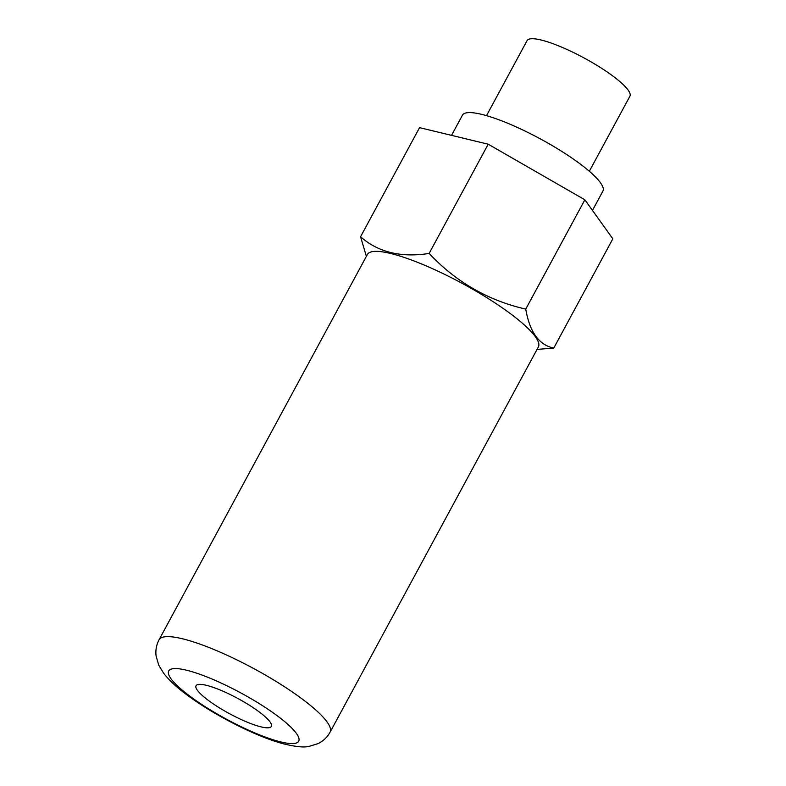 <?xml version="1.0" encoding="UTF-8"?>
<svg xmlns="http://www.w3.org/2000/svg" width="786" height="786" viewBox="0 0 786 786"><rect width="100%" height="100%" fill="white"/><g stroke="black" fill="none" stroke-linecap="round" stroke-linejoin="round"><path stroke-width="1.18" d="M159.067 639.765L367.386 254.497A97.189 19.689 -151.6 0 1 423.399 264.715A97.189 19.689 -151.6 0 1 512.246 315.048A97.189 19.689 28.4 0 1 538.371 346.95L330.061 732.218A97.189 19.689 28.4 0 0 303.936 700.306A97.189 19.689 -151.6 0 0 215.089 649.983A97.189 19.689 -151.6 0 0 159.067 639.765C156.394 644.834 155.402 650.238 156.09 655.986L158.713 665.094L163.635 673.229C168.833 679.929 176.064 686.748 185.339 693.694C211.739 713.865 255.008 736.227 282.813 743.654C295.222 746.739 303.936 747.653 308.947 746.405L318.055 743.625C323.272 741.06 327.271 737.258 330.061 732.218M366.374 256.364L360.568 236.733C378.066 252.257 400.929 257.828 429.136 253.446C455.968 281.978 488.165 300.537 525.746 309.104C529.685 332.065 539.029 345.044 553.766 348.07L537.044 349.406M553.766 348.07L612.834 238.826L584.853 199.791L525.746 309.104M584.853 199.791L488.204 144.202L429.136 253.446M488.204 144.202L419.557 127.646L360.568 236.733M592.467 210.412L602.901 191.106A79.838 16.182 28.4 0 0 581.443 164.903A79.838 16.182 -151.6 0 0 508.463 123.559A79.838 16.182 -151.6 0 0 462.453 115.169L451.537 135.359M589.343 171.25L629.91 96.216A58.459 11.849 28.4 0 0 614.2 77.028A58.459 11.849 -151.6 0 0 560.762 46.757A58.459 11.849 -151.6 0 0 527.072 40.617L486.505 115.64M259.842 712.391A42.798 8.675 28.4 0 1 270.325 722.354A42.798 8.675 28.4 0 1 252.945 724.387A42.798 8.675 28.4 0 1 207.553 699.786A42.798 8.675 -151.6 0 1 200.037 684.351A42.798 8.675 -151.6 0 1 259.842 712.391M278.824 716.97A73.864 14.963 -151.6 0 0 186.41 670.183A73.864 14.963 -151.6 0 0 188.581 695.207A73.864 14.963 28.4 0 0 280.995 741.994A73.864 14.963 28.4 0 0 278.824 716.97"/></g></svg>
